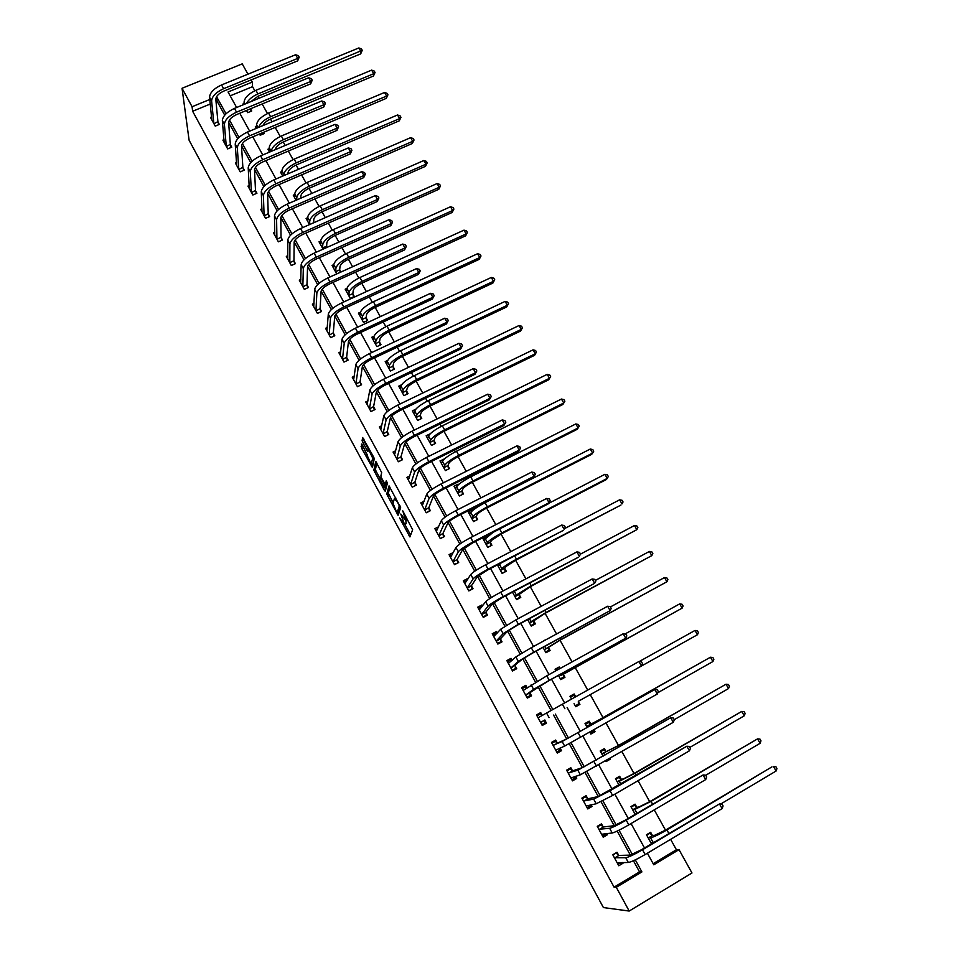 <?xml version="1.0" encoding="UTF-8"?>
<svg xmlns="http://www.w3.org/2000/svg" width="959" height="959" viewBox="0 0 959 959"><rect width="100%" height="100%" fill="white"/><g stroke="black" fill="none" stroke-linecap="round" stroke-linejoin="round"><path stroke-width="1.44" d="M399.543 517.92L409.937 536.932L412.634 529.716L402.78 510.859L405.837 520.677L400.802 514.036L404.518 524.513L399.543 517.92M362.418 445.096L361.495 444.077L361.795 448.584L372.404 467.536L374.238 458.893L373.507 456.844L362.658 437.508L362.106 440.625L362.85 442.662L367.812 451.497L368.712 449.855L372.751 458.222L371.121 464.036L362.418 445.096M210.261 104.028L192.639 111.256L192.076 106.737L182.042 88.276L189.115 140.278L603.403 907.562L629.188 911.05L616.289 887.303L641.907 871.923L635.302 859.875M192.639 111.256L614.072 887.147L616.289 887.303M386.717 494.005L398.069 515.295L400.646 507.623L389.054 485.877L386.717 494.005L388.323 493.202L393.178 502.84M385.734 489.522L384.319 490.229L373.842 470.198L375.712 461.615M386.849 483.588L385.182 484.367L381.574 478.05L380.855 476.048L381.67 472.607L375.892 461.579M385.338 484.343L386.249 480.831L387.436 483.024L385.266 491.32L384.319 490.229M614.072 887.147L639.533 871.875L633.431 860.738M630.339 855.104L617.176 831.093M614.216 825.687L601.065 801.712M598.224 796.521L585.098 772.582M582.377 767.62L569.274 743.704M566.673 738.957L553.583 715.078M551.077 710.511L538.119 686.872M535.542 682.173L522.799 658.917M520.15 654.074L507.599 631.178M504.878 626.227L492.518 603.691M489.737 598.608L477.582 576.431M474.729 571.216L462.765 549.399M459.841 544.065L448.069 522.583M445.084 517.141L433.492 496.007M430.447 490.445L419.047 469.646M415.93 463.964L404.71 443.502M401.533 437.7L390.493 417.561M387.256 411.663L376.396 391.847M373.099 385.83L362.418 366.338M359.062 360.224L348.549 341.032M345.132 334.811L334.787 315.943M331.323 309.613L321.145 291.045M317.621 284.619L307.611 266.35M304.027 259.829L294.173 241.848M290.553 235.231L280.855 217.549M277.175 210.836L267.645 193.442M263.905 186.621L254.531 169.515M250.743 162.61L241.524 145.792M237.688 138.791L228.614 122.237M224.73 115.164L217.094 101.222L216.039 101.654M618.639 855.212L617.009 852.239L612.777 854.757L618.783 865.761L623.014 863.232L622.619 862.513M603.103 826.79L601.497 823.841L597.265 826.322L603.211 837.231L607.443 834.738L606.783 833.527M587.699 798.595L586.105 795.67L581.873 798.116L587.783 808.94L592.003 806.483L591.08 804.781M572.427 770.64L570.845 767.739L566.625 770.161L572.475 780.878L576.695 778.456L575.508 776.287M557.275 742.925L555.705 740.048L551.497 742.422L557.299 753.067L561.518 750.669L560.08 748.044M542.255 715.426L540.696 712.585L536.489 714.923L542.243 725.472L546.462 723.122L544.904 720.269M527.174 687.831L525.82 685.349L521.612 687.663L527.318 698.116L531.526 695.79L529.979 692.961M512.142 660.319L511.051 658.33L506.855 660.607L512.514 670.988L516.721 668.699L515.187 665.894M497.242 633.048L496.414 631.537L492.219 633.791L497.841 644.076L502.036 641.823L500.514 639.03M482.461 606.004L481.897 604.973L477.702 607.191L483.276 617.392L487.472 615.163L485.961 612.405M467.8 579.176L467.501 578.613L463.317 580.794L468.831 590.924L473.027 588.718L471.528 585.985M453.271 552.576L449.028 554.626L454.506 564.671L458.69 562.501L457.203 559.78M438.599 526.767L434.871 528.673L440.301 538.622L444.485 536.489L443.01 533.791M424.094 501.269L420.821 502.912L426.216 512.801L430.387 510.691L428.925 508.018M409.793 475.928L406.88 477.366L412.226 487.172L416.398 485.086L414.947 482.437M395.683 450.742L393.058 452.037L398.369 461.758L402.528 459.697L401.09 457.071M381.73 425.736L379.344 426.887L384.607 436.537L388.755 434.511L387.328 431.898M367.92 400.91L365.739 401.953L370.953 411.519L375.101 409.529L373.686 406.94M354.255 376.252L352.241 377.211L357.419 386.705L361.555 384.739L360.152 382.161M340.721 351.785L338.851 352.66L343.981 362.082L348.117 360.14L346.726 357.587M327.307 327.498L325.557 328.302L330.651 337.652L334.787 335.734L333.408 333.205M314.013 303.392L312.37 304.147L317.429 313.413L321.553 311.519L320.186 309.014M300.826 279.465L299.292 280.16L304.315 289.366L308.426 287.496L307.072 285.015M287.76 255.729L286.309 256.377L291.296 265.499L295.408 263.665L294.053 261.196M274.801 232.162L273.435 232.761L278.374 241.824L282.485 240.014L281.143 237.556M261.951 208.774L260.644 209.338L265.559 218.328L269.659 216.542L268.328 214.109M249.208 185.555L247.961 186.082L252.828 195.013L256.928 193.238L255.609 190.829M236.561 162.515L235.375 163.018L240.206 171.865L244.293 170.127L242.987 167.741M224.022 139.654L222.884 140.122L227.679 148.909L231.766 147.195L230.472 144.809M211.579 116.95L210.489 117.394L215.248 126.12L219.323 124.43L218.041 122.069M653.163 863.699L676.419 849.758L670.629 839.341M665.51 830.134L654.266 809.887M649.711 801.676L638.047 780.686M634.031 773.469L621.971 751.736M618.495 745.491L606.028 723.05M603.079 717.752L590.241 694.628M587.711 690.06L575.064 667.308M572.067 661.902L560.02 640.216M556.556 633.983L545.096 613.352M541.176 606.304L530.291 586.704M525.928 578.852L515.618 560.272M510.811 551.629L501.054 534.055M495.827 524.645L486.609 508.066M480.962 497.889L472.284 482.269M469.598 477.426L468.999 476.347M466.218 471.349L458.078 456.688M455.357 451.797L454.41 450.083M451.605 445.024L443.981 431.31M441.236 426.371L439.941 424.034M437.1 418.927L430.004 406.137M427.234 401.15L425.592 398.201M422.727 393.046L416.122 381.167M413.329 376.132L411.351 372.572M408.462 367.369L402.372 356.388M399.543 351.318L397.242 347.158M394.317 341.907L388.719 331.814M385.866 326.695L383.24 321.948M380.291 316.65L375.173 307.431M372.296 302.265L369.347 296.954M366.374 291.596L361.735 283.229M358.834 278.026L355.573 272.152M352.576 266.746L348.393 259.23M345.48 253.979L341.907 247.542M338.887 242.1L335.171 235.411M332.222 230.112L328.35 223.135M325.305 217.645L322.032 211.771M319.071 206.437L314.9 198.921M311.831 193.394L309.014 188.324M306.029 182.953L301.558 174.898M298.465 169.323L296.079 165.056M293.082 159.638L288.323 151.066M285.195 145.456L283.253 141.956M280.232 136.502L275.185 127.427M272.044 121.769L270.522 119.036M267.477 113.558L262.155 103.968M258.99 98.274L257.899 96.296M254.83 90.769L252.541 86.67L230.184 95.84M652.276 835.229L650.646 832.292L646.474 834.774L651.437 843.776M636.704 807.082L635.086 804.157L630.914 806.603L635.182 814.335M621.264 779.164L619.658 776.263L615.486 778.684L619.07 785.145M605.752 761.038L606.064 761.614L610.236 759.216L609.924 758.653M605.944 751.472L604.362 748.607L600.202 750.981L603.091 756.219M589.833 732.22L590.852 734.055L595.012 731.693L593.993 729.859M590.768 724.009L589.186 721.168L585.026 723.518L587.244 727.533M574.057 703.642L575.76 706.723L579.919 704.397L578.349 701.568M570.485 697.181L573.59 695.443L575.676 696.773L574.141 693.968L569.982 696.282L571.54 699.087M558.462 675.412L560.787 679.631L564.947 677.33L563.401 674.525M560.068 668.507L559.217 666.984L555.069 669.262L555.908 670.785M543.01 647.421L545.947 652.743L550.094 650.49L548.56 647.709M544.568 640.492L540.42 642.746M527.69 619.682L531.226 626.095L535.374 623.853L533.851 621.096M512.49 592.159L516.625 599.651L520.761 597.445L519.251 594.712M497.421 564.887L502.144 573.422L506.28 571.252L504.77 568.543M482.485 537.831L487.771 547.409L491.907 545.263L490.421 542.578M487.04 536.465L486.609 535.697M472.667 510.476L472.2 509.637L468.076 511.734L473.53 521.6L477.654 519.49L476.167 516.817M458.402 484.691L458.102 484.139L453.979 486.213L459.385 496.007L463.509 493.921L462.046 491.272M444.269 459.121L440.001 460.895L445.372 470.605L449.483 468.555L448.021 465.93M430.219 433.78L426.132 435.782L431.454 445.42L435.566 443.394L434.115 440.78M415.726 409.241L412.37 410.872L417.656 420.426L421.756 418.424L420.33 415.834M401.557 384.787L398.728 386.141L403.955 395.635L408.054 393.658L406.64 391.092M387.652 360.452L385.182 361.615L390.373 371.025L394.461 369.083L393.058 366.542M373.938 336.261L371.744 337.28L376.899 346.619L380.987 344.701L379.584 342.183M360.404 312.214L358.402 313.137L363.521 322.404L367.597 320.51L366.218 318.004M347.026 288.335L345.18 289.186L350.251 298.381L354.327 296.511L352.948 294.017M340.817 272.068L339.786 270.222M333.78 264.636L332.054 265.415L336.741 273.914M327.139 247.35L326.731 246.607M320.654 241.093L319.023 241.824L323.075 249.16M307.647 217.729L306.089 218.412L309.517 224.61M294.737 194.545L293.262 195.18L296.067 200.251M281.934 171.529L280.531 172.129L282.725 176.084M272.596 157.755L276.636 156.041M269.239 148.681L267.897 149.244L269.491 152.121M259.481 134.008L260.177 135.255L264.204 133.565L263.521 132.318M256.64 126.013L255.358 126.54L256.353 128.338M246.475 110.465L247.698 112.659L251.726 110.98L250.503 108.787L251.078 111.256M244.137 103.5L242.915 104.004L243.322 104.747M182.042 88.276L242.231 63.869L247.961 74.167M251.138 79.897L252.337 82.054L228.062 91.992L236.621 107.516M252.541 86.67L252.337 82.054M676.419 849.758L679.02 849.662L691.978 872.978L629.188 911.05M226.048 113.773L216.566 96.703M209.793 99.472L192.076 106.737M632.329 854.457L619.023 830.206M616.146 824.968L602.887 800.789M600.118 795.73L586.896 771.647M584.223 766.756L571.049 742.745M568.471 738.034L555.345 714.095M552.828 709.528L539.833 685.829M537.28 681.166L524.453 657.802M521.852 653.055L509.217 630.003M506.568 625.172L494.101 602.444M491.404 597.529L479.116 575.124M476.371 570.125L464.252 548.033M461.471 542.962L449.507 521.169M446.69 516.014L434.895 494.52M432.029 489.294L420.414 468.1M417.501 462.789L406.041 441.907M403.08 436.525L391.787 415.918M388.791 410.464L377.642 390.145M374.609 384.619L363.629 364.576M360.56 358.978L349.711 339.222M346.607 333.564L335.926 314.072M332.773 308.342L322.236 289.127M319.059 283.337L308.666 264.384M305.453 258.522L295.204 239.846M291.956 233.912L281.85 215.487M278.566 209.494L268.592 191.332M265.271 185.279L255.454 167.369M252.097 161.256L242.411 143.586M239.019 137.413L229.465 119.995M647.385 853.21L653.774 864.802L679.02 849.662M239.774 113.234L249.64 131.143M252.768 136.837L262.766 154.974M265.871 160.621L275.988 178.985M279.069 184.584L289.318 203.188M292.387 208.75L302.756 227.583M305.801 233.109L316.314 252.181M319.323 257.659L329.968 276.983M332.965 282.402L343.742 301.977M346.702 307.359L357.623 327.175M360.56 332.509L371.613 352.588M374.525 357.875L385.734 378.206M388.611 383.444L399.963 404.039M402.816 409.217L414.3 430.076M417.129 435.218L428.769 456.34M431.574 461.423L443.358 482.821M446.127 487.855L458.066 509.529M460.811 514.504L472.907 536.453M475.616 541.379L487.867 563.616M490.54 568.483L502.948 591.008M505.597 595.815L518.172 618.627M520.785 623.386L533.516 646.498M536.105 651.185L549.004 674.597M551.545 679.224L564.611 702.947M567.129 707.514L580.315 731.453M582.904 736.14L596.15 760.187M598.812 765.018L612.118 789.173M614.863 794.16L628.229 818.423M631.058 823.553L644.472 847.924M639.533 871.875L641.907 871.923M217.094 101.222L216.662 96.655M623.014 863.232L619.718 863.244M607.443 834.738L603.846 835.073M592.003 806.483L587.843 807.274M576.695 778.456L571.924 779.883M610.236 759.216L607.203 760.211M561.518 750.669L557.011 752.551M595.012 731.693L590.6 733.611M540.696 712.585L536.561 715.066M546.462 723.122L542.219 725.436M579.919 704.397L575.736 706.699M574.141 693.968L570.054 696.402M525.82 685.349L521.948 688.262M559.217 666.984L555.357 669.79M511.051 658.33L507.431 661.674M544.424 640.216L543.357 641.151M496.414 631.537L493.777 634.498M481.897 604.973L479.86 607.706M467.501 578.613L465.846 581.238M453.211 552.468L451.845 555.045M485.985 536.021L484.774 538.023M472.2 509.637L470.809 512.298M458.102 484.139L457.431 485.626M444.113 458.858L443.861 459.517M405.825 523.842L404.518 524.513M407.143 520.006L405.837 520.677L406.125 523.698M404.818 524.357L410.632 535.086M389.953 487.184L388.323 493.202M398.213 512.142L398.848 513.317M396.523 511.866L397.206 512.657L399.304 505.884L397.565 502.192L394.413 498.584L393.034 503.307L396.523 511.866M398.74 511.878L397.206 512.657M400.43 506.676L398.8 511.842M385.806 489.234L384.907 487.556M380.184 478.829L376.156 471.408L374.561 472.188M376.863 463.029L375.437 469.419L376.156 471.408M386.968 483.528L387.268 482.353M380.016 479.548L384.463 487.771L384.223 483.887L380.639 477.594L380.016 479.548M385.77 487.112L384.463 487.771M386.237 483.899L386.069 486.968M372.835 463.317L371.553 463.94M374.166 458.39L373.159 463.161M363.869 439.066L364.468 441.883L368.664 449.627M362.694 445.611L367.285 454.998M372.008 463.724L372.871 465.319M646.69 835.169L649.806 833.311L652.552 835.457L654.733 835.277L665.642 830.062L771.935 766.876L666.925 829.943C658.977 834.546 653.511 837.159 650.526 837.77L648.092 837.722M648.775 833.407L649.806 833.311M650.861 842.721L653.055 842.35L650.526 837.77M776.107 771.012L773.541 766.553L775.927 766.732L776.958 768.519L776.107 771.012L720.724 804.014M654.314 842.062L653.055 842.35M652.552 835.457L648.368 837.938M615.342 853.234L612.993 855.152M620.952 862.525L617.98 864.287M617.152 862.776L628.337 862.465L625.747 857.73L614.395 857.73M616.289 853.198L618.903 855.44L630.123 855.128L641.283 849.83L719.466 803.942L642.518 849.77C634.271 854.553 628.684 857.202 625.747 857.73M722.115 808.605L719.466 803.942L722.031 804.086L723.086 805.944L722.115 808.605L645.143 854.553C636.896 859.336 631.298 861.973 628.337 862.465M618.903 855.44L614.659 857.957M631.19 807.106L634.307 805.284L636.98 807.286L639.054 806.939L649.842 801.604L757.562 738.874L651.053 801.388L634.846 809.408L632.532 809.528M632.712 805.56L634.307 805.284M760.115 743.297L757.562 738.874L759.972 739.089L760.99 740.851L760.115 743.297L705.728 775.28M636.98 807.286L632.796 809.732M615.822 779.283L618.939 777.473L621.528 779.355L623.494 778.84L634.163 773.386L741.727 711.434L635.326 773.086L619.298 781.273L617.093 781.573M616.421 778.145L618.939 777.473M744.256 715.81L741.727 711.434L744.136 711.674L745.143 713.424L744.256 715.81L689.917 747.361M621.528 779.355L617.356 781.765M599.375 825.076L600.825 824.896L597.541 826.826M605.776 833.623L602.48 835.876M601.605 834.27L612.202 832.987L609.636 828.288L598.872 829.271M600.825 824.896L603.355 826.994L614 825.723L625.04 820.293L703.079 774.956L626.203 820.149C617.992 824.872 612.465 827.593 609.636 828.288M705.692 779.583L703.079 774.956L705.644 775.136L706.687 776.982L705.692 779.583L628.816 824.872C620.593 829.619 615.055 832.316 612.202 832.987M603.355 826.994L599.123 829.487M583.216 797.349L585.493 796.821L582.209 798.727M590.396 804.913L590.396 805.8L587.1 807.706M586.177 806.004L596.21 803.762L593.669 799.111L583.468 801.041M585.493 796.821L587.951 798.799L598.032 796.581L686.824 746.234L610.044 790.767L593.669 799.111M689.425 750.825L686.824 746.234L689.401 746.45L690.444 748.284L689.425 750.825L612.621 795.467L596.21 803.762M587.951 798.799L583.719 801.245M600.586 751.688L603.702 749.902L606.208 751.652L618.627 745.419L726.023 684.211L619.73 745.011L601.784 753.858M600.286 751.149L603.702 749.902M728.528 688.562L726.023 684.211L728.444 684.498L729.439 686.224L728.528 688.562L674.249 719.67M606.208 751.652L602.036 754.038M590.3 733.06L593.417 731.297L593.417 730.183M585.469 724.321L588.586 722.559L591.008 724.177L592.794 723.35L710.439 657.227L604.266 717.188L586.596 726.359M585.35 724.093L588.586 722.559M712.933 661.53L710.439 657.227L712.873 657.526L713.868 659.253L712.933 661.53L657.886 692.686M591.008 724.177L586.848 726.526M575.268 705.848L578.385 704.11L578.349 701.293L697.457 634.726L578.349 701.293M694.999 630.447L697.433 630.794L698.416 632.496L697.457 634.726L694.999 630.447L639.185 661.566M566.661 770.221L570.293 768.986L567.009 770.868M575.124 776.406L575.148 777.881L571.864 779.763M570.893 777.977L580.363 774.8L577.833 770.185L568.196 773.05M570.293 768.986L572.667 770.832L582.185 767.691L670.713 717.752L577.833 770.185M673.29 722.307L670.713 717.752L673.302 718.003L674.333 719.825L673.29 722.307L580.363 774.8M572.667 770.832L568.435 773.242M551.785 742.961L555.213 741.379L551.928 743.237M559.948 748.092L560.032 750.202L556.747 752.06M555.729 750.178L564.647 746.078L562.142 741.499L553.055 745.299M555.213 741.379L557.515 743.093L566.493 739.041L654.745 689.521L562.142 741.499M657.287 694.028L654.745 689.521L657.335 689.797L658.354 691.607L657.287 694.028L564.647 746.078M557.515 743.093L553.295 745.479M542.386 715.522L540.265 714.011L536.98 715.834M540.684 722.618L544.88 719.981L545.036 722.762L541.763 724.596M544.88 719.981L540.672 722.343M638.898 661.53L641.511 661.842L642.518 663.628L641.427 666.002L638.898 661.53L538.047 717.776M527.018 687.939L525.424 686.86L522.164 688.658M527.09 697.696L530.171 695.539L526.899 697.349M525.772 695.287L548.38 680.974L625.712 638.203L549.267 680.351L533.612 689.389L525.748 694.999M623.194 633.767L625.807 634.115L626.814 635.889L625.712 638.203L623.194 633.767L546.774 675.819L523.158 690.48M529.955 692.674L530.171 695.539M511.806 660.631L510.727 659.936L507.455 661.71M512.693 670.892L515.427 668.543L512.154 670.329M510.979 668.183L522.643 659.037L532.928 652.911L610.116 610.643L533.767 652.192L518.304 661.398L510.955 667.884M607.634 606.244L610.248 606.627L611.243 608.39L610.116 610.643L607.634 606.244L531.298 647.697L515.858 656.939L508.39 663.412M515.163 665.582L515.427 668.543M496.738 633.599L492.866 634.978M499.375 643.249L500.802 641.763L497.529 643.525M496.318 641.295L500.478 638.73L507.443 631.322L517.62 625.076L594.652 583.324L518.399 624.273L503.115 633.647L496.282 640.984M592.194 578.96L594.82 579.368L595.803 581.118L594.652 583.324L592.194 578.96L515.954 619.826L500.694 629.224L493.741 636.572M500.478 638.73L500.802 641.763M481.838 606.831L478.409 608.474M485.494 616.217L486.285 615.21L483.024 616.937M481.766 614.623L485.925 612.082L492.387 603.846L502.444 597.493L578.361 557.239L503.163 596.594C495.108 600.957 490.073 604.146 488.059 606.136L481.73 614.311M576.886 551.904L579.524 552.348L580.495 554.074L579.332 556.22L576.886 551.904L500.73 592.183C492.674 596.546 487.651 599.735 485.662 601.749L479.212 609.948M485.925 612.082L486.285 615.21M466.829 580.722L464.06 582.173M471.444 589.557L468.651 590.576M467.345 588.179L471.48 585.661L477.45 576.599L487.388 570.137L563.221 530.459L488.059 569.143C480.015 573.47 475.041 576.707 473.135 578.852L467.297 587.855M561.698 525.064L564.348 525.544L565.319 527.258L564.132 529.356L561.698 525.064L485.65 564.767C477.618 569.095 472.643 572.331 470.749 574.513L464.803 583.54M471.48 585.661L471.9 588.862M452.001 554.961L449.831 556.088M457.383 563.185L454.374 564.419M453.032 561.95L457.155 559.445L462.646 549.579L472.463 543.01L548.2 503.895L549.051 502.708L473.075 541.931C465.067 546.222 460.14 549.507 458.33 551.809L452.984 561.614M546.654 498.452L549.303 498.968L550.262 500.658L549.051 502.708L546.654 498.452L470.689 537.591C462.682 541.871 457.767 545.168 455.969 547.493L450.514 557.347M457.155 559.445L457.635 562.741M437.46 529.32L435.71 530.219M443.358 537.064L440.229 538.478M438.826 535.925L442.95 533.456L447.949 522.787C449.112 521.145 452.348 518.927 457.659 516.11L533.3 477.546L534.103 476.287L458.234 514.947C450.227 519.191 445.372 522.535 443.645 524.981L438.778 535.59M531.718 472.068L534.379 472.607L535.326 474.285L534.103 476.287L531.718 472.068L455.861 510.644C447.865 514.887 443.01 518.232 441.308 520.701L436.333 531.358M442.95 533.456L443.478 536.824M423.123 503.835L421.708 504.554M429.404 511.183L426.192 512.753M424.753 510.116L428.865 507.659L433.384 496.211C434.487 494.484 437.688 492.219 442.986 489.438L518.531 451.425L519.275 450.083L443.502 488.191C435.518 492.399 430.723 495.791 429.093 498.38L424.693 509.768M516.913 445.899L519.574 446.462L520.521 448.129L519.275 450.083L516.913 445.899L441.152 483.923C433.18 488.119 428.385 491.523 426.767 494.137L422.272 505.585M428.865 507.659L429.428 511.111M520.521 448.129L518.531 451.425M408.978 478.505L407.815 479.092M410.788 484.523L414.887 482.077L418.951 469.862C419.982 468.04 423.147 465.738 428.433 462.981L503.871 425.508L504.578 424.082L428.901 461.663C420.941 465.822 416.194 469.263 414.648 471.996L410.716 484.163M502.228 419.946L504.902 420.533L505.837 422.188L504.578 424.082L502.228 419.946L426.563 457.431C418.615 461.579 413.868 465.031 412.346 467.788L408.33 480.015M414.887 482.077L415.487 485.542M505.837 422.188L503.871 425.508M395 453.355L394.041 453.835M396.93 459.121L401.018 456.7L404.626 443.729C405.609 441.811 408.726 439.486 414 436.753L489.342 399.807L489.989 398.309L414.42 435.35C406.472 439.462 401.785 442.962 400.335 445.839L396.858 458.75M487.663 394.197L490.349 394.82L491.272 396.463L489.989 398.309L487.663 394.197L412.106 431.154C404.171 435.266 399.483 438.766 398.045 441.667L394.497 454.662M401.018 456.7L401.653 460.128M491.272 396.463L489.342 399.807M381.155 428.385L380.375 428.769M383.18 433.924L387.256 431.526L390.421 417.812C391.344 415.798 394.425 413.437 399.687 410.74L474.921 374.322L475.532 372.739L400.047 409.253C392.135 413.329 387.496 416.877 386.129 419.886L383.109 433.552M473.219 368.664L475.904 369.311L476.827 370.941L475.532 372.739L473.219 368.664L397.757 405.094C389.845 409.157 385.218 412.718 383.864 415.75L380.771 429.5M387.256 431.526L387.916 434.918M476.827 370.941L474.921 374.322M367.453 403.607L366.806 403.919M369.539 408.93L373.614 406.556L376.324 392.111C377.187 390.001 380.243 387.616 385.494 384.931L460.632 349.04L461.183 347.386L385.806 383.372C377.906 387.412 373.327 391.008 372.044 394.149L369.467 408.546M458.893 343.334L461.591 344.017L462.502 345.636L461.183 347.386L458.893 343.334L383.54 379.249C375.64 383.276 371.061 386.873 369.802 390.049L367.153 404.542M373.614 406.556L374.286 409.913M462.502 345.636L460.632 349.04M356.017 384.127L360.081 381.778L362.346 366.614C363.161 364.42 366.182 361.999 371.409 359.349L446.45 323.95L446.954 322.236L371.684 357.707C363.809 361.699 359.265 365.343 358.079 368.628L355.933 383.744M444.688 318.22L447.373 318.927L448.285 320.522L446.954 322.236L444.688 318.22L369.431 353.619C361.555 357.599 357.024 361.255 355.849 364.552L353.643 379.776M360.081 381.778L360.776 385.11M448.285 320.522L446.45 323.95M342.591 359.529L346.643 357.192L348.489 341.32C349.244 339.042 352.229 336.585 357.443 333.96L432.377 299.076L432.833 297.278L357.671 332.258C349.807 336.213 345.324 339.894 344.221 343.31L342.507 359.134M430.591 293.298L433.288 294.029L434.187 295.624L432.833 297.278L430.591 293.298L355.429 328.194C347.578 332.138 343.106 335.83 342.015 339.27L340.229 355.202M346.643 357.192L347.362 360.5M434.187 295.624L432.377 299.076M329.273 335.123L333.312 332.809L334.739 316.23C335.434 313.869 338.383 311.387 343.586 308.786L418.424 274.394L418.831 272.524L343.766 307C335.938 310.92 331.502 314.648 330.483 318.196L329.189 334.715M416.602 268.58L419.311 269.335L420.198 270.918L418.831 272.524L416.602 268.58L341.56 302.972C333.72 306.892 329.297 310.62 328.29 314.192L326.935 330.831M333.312 332.809L334.044 336.082M420.198 270.918L418.424 274.394M316.062 310.908L320.09 308.606L321.097 291.344C321.744 288.899 324.657 286.393 329.848 283.816L404.578 249.915L404.95 247.973L329.992 281.958C322.164 285.842 317.789 289.618 316.842 293.286L315.967 310.488M402.732 244.065L405.441 244.845L406.328 246.403L404.95 247.973L402.732 244.065L327.786 277.966C319.97 281.838 315.607 285.626 314.672 289.306L313.737 306.652M320.09 308.606L320.833 311.855M406.328 246.403L404.578 249.915M560.524 679.152L563.472 677.15L560.368 678.864M555.621 670.257L559.325 668.914M563.389 674.237L682.125 608.138L560.811 675.424L563.389 674.237L563.472 677.15M679.667 603.894L682.113 604.266L683.096 605.956L682.125 608.138L679.667 603.894L624.968 634.007M545.911 652.683L548.68 650.394L545.587 652.096M548.548 647.397L560.152 640.144L666.901 581.765L561.039 639.413L544.4 649.663L548.548 647.397L548.68 650.394M664.479 577.558L666.925 577.965L667.896 579.644L666.901 581.765L664.479 577.558L610.427 606.927M532.389 625.46L534.019 623.865L530.926 625.544M533.827 620.785L545.227 613.281L651.808 555.609L546.067 612.453L531.082 621.624L529.68 623.014L533.827 620.785L534.019 623.865M649.399 551.437L651.856 551.869L652.827 553.535L651.808 555.609L649.399 551.437L595.407 580.411M518.543 598.632L519.466 597.553L516.374 599.207M519.227 594.388L530.423 586.632L636.836 529.668L531.214 585.733L516.398 595.048L515.091 596.594L519.227 594.388L519.466 597.553M513.281 591.751L512.55 592.266M634.45 525.52L636.92 525.988L637.867 527.642L636.836 529.668L634.45 525.52L580.471 554.122M504.506 572.187L501.953 573.074M504.746 568.207L505.992 566.505L515.738 560.212L620.929 505.069L516.481 559.217C508.726 563.401 503.847 566.553 501.833 568.687L500.61 570.377L504.746 568.207L505.045 571.456M501.209 562.897L498.105 566.098M619.61 499.819L622.091 500.31L623.038 501.953L621.983 503.931L619.61 499.819L564.539 528.625M490.433 546.031L487.64 547.169M483.084 538.91L485.877 537.46M490.385 542.231L491.535 540.397L501.185 533.995L606.244 479.608L607.251 478.397L501.869 532.928C494.137 537.064 489.306 540.265 487.388 542.542L486.249 544.376L490.385 542.231L490.732 545.563M493.058 532.377L483.768 540.145M604.901 474.321L607.383 474.837L608.318 476.467L607.251 478.397L604.901 474.321L548.524 503.439M476.395 520.138L473.446 521.456M468.927 513.269L470.905 512.25M476.132 516.469L477.198 514.492C478.433 512.885 481.622 510.715 486.74 507.994L591.679 454.362L592.638 453.068L487.376 506.843C479.668 510.943 474.897 514.204 473.051 516.613L472.008 518.579L476.132 516.469L476.527 519.886M590.3 449.028L592.794 449.567L593.729 451.186L592.638 453.068L590.3 449.028L485.074 502.684C477.354 506.784 472.595 510.044 470.773 512.478L469.55 514.396M462.406 494.472L459.361 495.959M454.878 487.831L456.472 487.028M461.998 490.912L462.981 488.802C464.156 487.1 467.309 484.894 472.415 482.209L577.222 429.308L578.133 427.942L473.003 480.986C465.307 485.038 460.596 488.347 458.846 490.9L457.875 492.998L461.998 490.912L462.442 494.4M575.82 423.938L578.313 424.501L579.248 426.108L578.133 427.942L575.82 423.938L470.713 476.851C463.017 480.903 458.306 484.223 456.58 486.788L455.441 488.862M440.936 462.598L442.243 461.95M447.973 465.571L448.884 463.317C449.999 461.519 453.104 459.289 458.21 456.628L562.897 404.458L563.748 403.02L458.75 455.321C451.078 459.337 446.403 462.694 444.748 465.379L443.861 467.62L447.973 465.571L448.464 469.059M561.459 399.04L563.964 399.639L564.875 401.222L563.748 403.02L561.459 399.04L456.472 451.233C448.8 455.249 444.137 458.606 442.495 461.303L441.452 463.521M564.875 401.222L562.897 404.458M427.115 437.568L428.193 437.04M434.067 440.409L434.883 438.035C435.949 436.153 439.03 433.888 444.113 431.25L548.668 379.8L549.483 378.29L444.604 429.872C436.944 433.852 432.329 437.256 430.759 440.073L429.956 442.435L434.067 440.409L434.583 443.873M547.205 374.346L549.711 374.969L550.622 376.539L549.483 378.29L547.205 374.346L442.351 425.82C434.691 429.788 430.088 433.192 428.529 436.033L427.57 438.383M550.622 376.539L548.668 379.8M413.401 412.73L414.288 412.298M420.27 415.463L421.001 412.957C422.008 410.979 425.053 408.69 430.123 406.077L534.559 355.333L535.326 353.751L430.579 404.626C422.943 408.57 418.376 412.01 416.877 414.959L416.158 417.465L420.27 415.463L420.809 418.891M533.06 349.843L535.578 350.491L536.477 352.049L535.326 353.751L533.06 349.843L428.337 400.598C420.701 404.53 416.146 407.983 414.672 410.955L413.797 413.449M536.477 352.049L534.559 355.333M399.795 388.083L400.526 387.736M406.568 390.709L407.239 388.071C408.186 386.021 411.195 383.696 416.254 381.107L520.557 331.059L521.276 329.405L416.662 379.584C409.037 383.492 404.53 386.98 403.116 390.049L402.48 392.675L406.568 390.709L407.143 394.101M519.035 325.533L521.552 326.204L522.451 327.75L521.276 329.405L519.035 325.533L414.444 375.592C406.82 379.488 402.312 382.977 400.922 386.069L400.143 388.707M522.451 327.75L520.557 331.059M386.297 363.641L386.897 363.353M392.986 366.146L393.574 363.377C394.473 361.243 397.446 358.894 402.492 356.328L506.664 306.976L507.335 305.262L402.852 354.734C395.252 358.606 390.793 362.142 389.462 365.331L388.898 368.088L392.986 366.146L393.586 369.503M505.117 301.402L507.635 302.097L508.534 303.643L507.335 305.262L505.117 301.402L400.646 350.778C393.058 354.638 388.599 358.175 387.28 361.387L386.585 364.168M508.534 303.643L506.664 306.976M379.512 341.776L380.016 338.887C380.867 336.681 383.804 334.295 388.839 331.754L492.878 283.073L493.501 281.287L389.162 330.088C381.574 333.924 377.163 337.496 375.904 340.817L375.425 343.694L379.512 341.776L380.124 345.108M491.296 277.463L493.837 278.194L494.712 279.716L493.501 281.287L491.296 277.463L386.968 326.156C379.392 329.98 374.981 333.564 373.746 336.909L373.135 339.81M494.712 279.716L492.878 283.073M366.134 317.597L366.566 314.588C367.357 312.298 370.27 309.889 375.293 307.371L479.2 259.362L479.788 257.515L375.568 305.633C368.004 309.433 363.641 313.042 362.466 316.494L362.058 319.491L366.134 317.597L366.77 320.893M477.594 253.715L480.135 254.459L481.01 255.981L479.788 257.515L477.594 253.715L373.399 301.737C365.835 305.525 361.483 309.146 360.32 312.61L359.793 315.643M481.01 255.981L479.2 259.362M352.864 293.61L353.224 290.481C353.967 288.108 356.844 285.674 361.855 283.169L465.63 235.83L466.17 233.912L362.082 281.371C354.542 285.135 350.227 288.791 349.124 292.351L348.788 295.468L352.864 293.61L353.523 296.882M463.988 230.148L466.542 230.915L467.405 232.426L466.17 233.912L463.988 230.148L359.937 277.499C352.397 281.251 348.081 284.919 347.002 288.503L346.547 291.668M467.405 232.426L465.63 235.83M339.702 269.803L339.989 266.554C340.673 264.109 343.526 261.639 348.525 259.17L452.157 212.466L452.648 210.5L348.716 257.3C341.176 261.028 336.909 264.72 335.89 268.4L335.638 271.637L339.702 269.803L340.229 272.332M450.502 206.76L453.044 207.552L453.907 209.05L452.648 210.5L450.502 206.76L346.571 253.464C339.054 257.18 334.787 260.884 333.78 264.576L333.408 267.873M453.907 209.05L452.157 212.466M326.635 246.175L326.851 242.819C327.487 240.289 330.304 237.796 335.29 235.351L438.79 189.295L439.246 187.269L335.434 233.421C327.93 237.101 323.698 240.853 322.763 244.641L322.572 247.997L326.635 246.175L326.911 247.446M437.1 183.553L439.666 184.368L440.517 185.854L439.246 187.269L437.1 183.553L333.324 229.609C325.808 233.289 321.601 237.041 320.666 240.853L320.378 244.269M440.517 185.854L438.79 189.295M313.677 222.74L313.809 219.263C314.408 216.662 317.189 214.145 322.164 211.723L425.52 166.303L425.94 164.205L322.272 209.721C314.78 213.377 310.596 217.154 309.733 221.061L309.613 224.526L313.677 222.776M423.818 160.525L426.371 161.364L427.223 162.826L425.94 164.205L423.818 160.525L320.174 205.933C312.682 209.589 308.51 213.377 307.659 217.297L307.431 220.834M427.223 162.826L425.52 166.303M300.838 198.177L300.874 195.888C301.426 193.215 304.171 190.673 309.134 188.264L412.358 143.478L412.73 141.321L309.206 186.202C301.725 189.822 297.602 193.646 296.799 197.662L296.775 199.94M410.62 137.664L413.185 138.528L414.036 139.99L412.73 141.321L410.62 137.664L307.12 182.45C299.652 186.07 295.516 189.894 294.737 193.922L294.593 197.59M414.036 139.99L412.358 143.478M302.948 286.873L306.976 284.595L307.563 266.662C308.163 264.133 311.04 261.591 316.218 259.05L390.84 225.629L391.164 223.627L316.314 257.12C308.51 260.956 304.183 264.78 303.32 268.568L302.852 286.453M388.97 219.731L391.692 220.546L392.567 222.092L391.164 223.627L388.97 219.731L314.132 253.152C306.341 256.988 302.013 260.812 301.162 264.624L300.647 282.653M306.976 284.595L307.731 287.82M392.567 222.092L390.84 225.629M287.76 258.726L287.772 240.146C288.539 236.214 292.807 232.342 300.587 228.542L375.317 195.6L378.038 196.439L378.913 197.974L377.211 201.534L377.498 199.46L302.744 232.474C294.976 236.286 290.697 240.146 289.906 244.054L289.834 262.598L293.957 260.764L294.149 242.183C294.689 239.57 297.542 237.005 302.696 234.475L377.211 201.534M293.957 260.764L294.725 263.965M378.913 197.974L377.498 199.46L375.317 195.6M277.031 239.366L281.035 237.125L280.831 217.885C281.323 215.2 284.14 212.598 289.294 210.093L363.701 177.631L363.929 175.485L289.294 208.031C281.538 211.795 277.307 215.703 276.6 219.743L276.923 238.935M361.771 171.661L364.504 172.512L365.367 174.047L363.929 175.485L361.771 171.661L287.149 204.135C279.393 207.899 275.173 211.807 274.478 215.859L274.765 235.207M281.035 237.125L281.826 240.301M365.367 174.047L363.701 177.631M264.228 215.895L268.22 213.665L267.621 193.79C268.052 191.021 270.846 188.396 275.988 185.914L350.287 153.908L350.479 151.702L275.952 183.78C268.208 187.52 264.025 191.464 263.389 195.612L264.109 215.451M348.333 147.914L351.066 148.789L351.929 150.299L350.479 151.702L348.333 147.914L273.818 179.908C266.087 183.637 261.903 187.592 261.292 191.764L261.975 211.759M268.22 213.665L269.011 216.818M351.929 150.299L350.287 153.908M288.036 173.807L288.036 172.692C288.539 169.947 291.26 167.381 296.211 164.996L399.292 120.822L399.627 118.604L296.235 162.874C288.779 166.458 284.691 170.318 283.972 174.442L283.984 175.545M397.529 114.984L400.107 115.871L400.946 117.31L399.627 118.604L397.529 114.984L294.173 159.146C286.717 162.73 282.629 166.59 281.922 170.738L281.85 174.514M400.946 117.31L399.292 120.822M251.51 192.591L255.49 190.385L254.519 169.875C254.902 167.034 257.659 164.385 262.79 161.927L336.981 130.376L337.124 128.11L262.706 159.721C254.986 163.426 250.85 167.405 250.299 171.673L251.402 192.148M335.003 124.346L337.736 125.245L338.587 126.744L337.124 128.11L335.003 124.346L260.596 155.885C252.876 159.578 248.753 163.569 248.201 167.861L249.28 188.503M255.49 190.385L256.305 193.514M338.587 126.744L336.981 130.376M275.305 149.652C275.772 146.835 278.458 144.246 283.385 141.908L386.321 98.345L386.621 96.068L384.547 92.472L281.323 136.022C273.878 139.57 269.851 143.466 269.203 147.722L269.215 151.618M384.547 92.472L387.112 93.371L387.951 94.809L386.321 98.345M387.951 94.809L386.621 96.068L283.373 139.714C275.952 143.263 271.912 147.147 271.241 151.378L269.203 147.722M238.899 169.467L242.867 167.286L241.512 146.152C241.848 143.239 244.581 140.553 249.688 138.132L323.77 107.024L323.89 104.699L249.568 135.854C241.872 139.523 237.784 143.55 237.305 147.926L238.779 169.024M321.768 100.959L324.514 101.882L325.353 103.38L323.89 104.699L321.768 100.959L247.482 132.054C239.786 135.71 235.698 139.738 235.231 144.138L236.681 165.404M242.867 167.286L243.694 170.39M325.353 103.38L323.77 107.024M263.21 132.45L263.545 133.84M262.886 125.605C264.073 123.004 266.662 120.798 270.654 118.988L373.459 76.025L373.71 73.699L371.648 70.127L268.568 113.078C261.148 116.59 257.156 120.522 256.592 124.886L256.724 128.182M371.648 70.127L374.226 71.05L375.053 72.476L373.459 76.025M375.053 72.476L373.71 73.699L270.606 116.734C264.121 119.719 260.165 123.255 258.738 127.343M226.384 146.523L230.34 144.353L228.614 122.62C228.901 119.623 231.598 116.926 236.693 114.517L310.668 83.853L310.74 81.467L236.537 112.179C228.865 115.811 224.814 119.875 224.406 124.37L226.264 146.068M308.642 77.763L311.387 78.71L312.226 80.184L310.74 81.467L308.642 77.763L234.464 108.403C226.78 112.023 222.752 116.099 222.344 120.606L224.178 142.495M230.34 144.353L231.179 147.434M312.226 80.184L310.668 83.853M250.994 101.57L258.019 96.248L360.68 53.884L360.896 51.498L358.846 47.95L255.909 90.302C248.513 93.79 244.557 97.758 244.065 102.217L244.185 104.387M358.846 47.95L361.435 48.897L362.25 50.312L360.68 53.884M362.25 50.312L257.935 93.934C252.301 96.439 248.525 99.592 246.583 103.392M213.965 123.759L217.909 121.601L215.811 99.268C216.051 96.2 218.724 93.467 223.807 91.081L297.674 60.873L297.698 58.415L223.615 88.696C215.955 92.28 211.951 96.391 211.615 100.995L213.833 123.291M295.624 54.735L298.369 55.706L299.208 57.18L297.698 58.415L295.624 54.735L221.553 84.943C213.893 88.528 209.901 92.639 209.565 97.267L211.783 119.755M217.909 121.601L218.748 124.67M299.208 57.18L297.674 60.873M406.34 523.075L404.722 523.89M407.395 519.358L406.041 520.042M410.56 534.954L408.954 535.769M398.836 513.353L397.266 514.156M389.03 495.18L387.436 495.983M399.915 505.585L399.304 505.884M375.437 469.419L373.842 470.198M386.561 485.086L384.943 485.889M373.902 457.659L372.751 458.222M368.364 449.771L367.045 450.418M364.468 441.883L362.85 442.662M363.725 439.845L362.106 440.625M372.763 465.846L371.481 466.482M363.389 447.805L361.795 448.584M362.658 445.803L361.063 446.582M668.843 833.419L666.925 829.943M645.143 854.553L642.518 849.77M636.992 813.28L634.846 809.408M652.564 804.121L651.053 801.388M620.869 784.102L619.298 781.273M636.428 775.076L635.326 773.086M628.816 824.872L626.203 820.149M612.621 795.467L610.044 790.767M604.889 755.189L603.894 753.378M620.437 746.294L619.73 745.011M589.042 726.514L588.598 725.723M596.57 766.301L594.017 761.662M580.663 737.399L578.133 732.796M549.063 717.608L546.582 713.064M564.899 708.749L562.382 704.182M533.612 689.389L531.154 684.882M549.267 680.351L546.774 675.819M518.304 661.398L515.858 656.939M533.767 652.192L531.298 647.697M503.115 633.647L500.694 629.224M518.399 624.273L515.954 619.826M488.059 606.136L485.662 601.749M503.163 596.594L500.73 592.183M473.135 578.852L470.749 574.513M488.059 569.143L485.65 564.767M458.33 551.809L455.969 547.493M473.075 541.931L470.689 537.591M443.645 524.981L441.308 520.701M458.234 514.947L455.861 510.644M429.093 498.38L426.767 494.137M443.502 488.191L441.152 483.923M414.648 471.996L412.346 467.788M428.901 461.663L426.563 457.431M400.335 445.839L398.045 441.667M414.42 435.35L412.106 431.154M386.129 419.886L383.864 415.75M400.047 409.253L397.757 405.094M372.044 394.149L369.802 390.049M385.806 383.372L383.54 379.249M358.079 368.628L355.849 364.552M371.684 357.707L369.431 353.619M344.221 343.31L342.015 339.27M357.671 332.258L355.429 328.194M330.483 318.196L328.29 314.192M343.766 307L341.56 302.972M316.842 293.286L314.672 289.306M329.992 281.958L327.786 277.966M560.811 675.424L560.26 674.429M576.143 666.589L575.748 665.882M545.887 648.416L544.796 646.45M561.039 639.413L560.272 638.035M531.082 621.624L529.476 618.711M546.067 612.453L544.928 610.415M516.398 595.048L514.276 591.212M531.214 585.733L529.716 583.036M501.833 568.687L499.507 564.479M516.481 559.217L514.623 555.884M487.388 542.542L485.086 538.383M501.869 532.928L499.663 528.96M473.051 516.613L470.773 512.478M487.376 506.843L485.074 502.684M458.846 490.9L456.58 486.788M473.003 480.986L470.713 476.851M444.748 465.379L442.495 461.303M458.75 455.321L456.472 451.233M430.759 440.073L428.529 436.033M444.604 429.872L442.351 425.82M416.877 414.959L414.672 410.955M430.579 404.626L428.337 400.598M403.116 390.049L400.922 386.069M416.662 379.584L414.444 375.592M389.462 365.331L387.28 361.387M402.852 354.734L400.646 350.778M375.904 340.817L373.746 336.909M389.162 330.088L386.968 326.156M362.466 316.494L360.32 312.61M375.568 305.633L373.399 301.737M349.124 292.351L347.002 288.503M362.082 281.371L359.937 277.499M335.89 268.4L333.78 264.576M348.716 257.3L346.571 253.464M322.763 244.641L320.666 240.853M335.434 233.421L333.324 229.609M309.733 221.061L307.659 217.297M322.272 209.721L320.174 205.933M296.799 197.662L294.737 193.922M309.206 186.202L307.12 182.45M303.32 268.568L301.162 264.624M316.314 257.12L314.132 253.152M289.906 244.054L287.772 240.146M302.744 232.474L300.587 228.542M276.6 219.743L274.478 215.859M289.294 208.031L287.149 204.135M263.389 195.612L261.292 191.764M275.952 183.78L273.818 179.908M283.972 174.442L281.922 170.738M296.235 162.874L294.173 159.146M250.299 171.673L248.201 167.861M262.706 159.721L260.596 155.885M283.373 139.714L281.323 136.022M237.305 147.926L235.231 144.138M249.568 135.854L247.482 132.054M258.091 127.607L256.592 124.886M270.606 116.734L268.568 113.078M224.406 124.37L222.344 120.606M236.537 112.179L234.464 108.403M245.06 104.028L244.065 102.217M257.935 93.934L255.909 90.302M211.615 100.995L209.565 97.267M223.615 88.696L221.553 84.943M395.851 498.069L394.952 498.524M369.503 449.459L368.712 449.855"/></g></svg>
